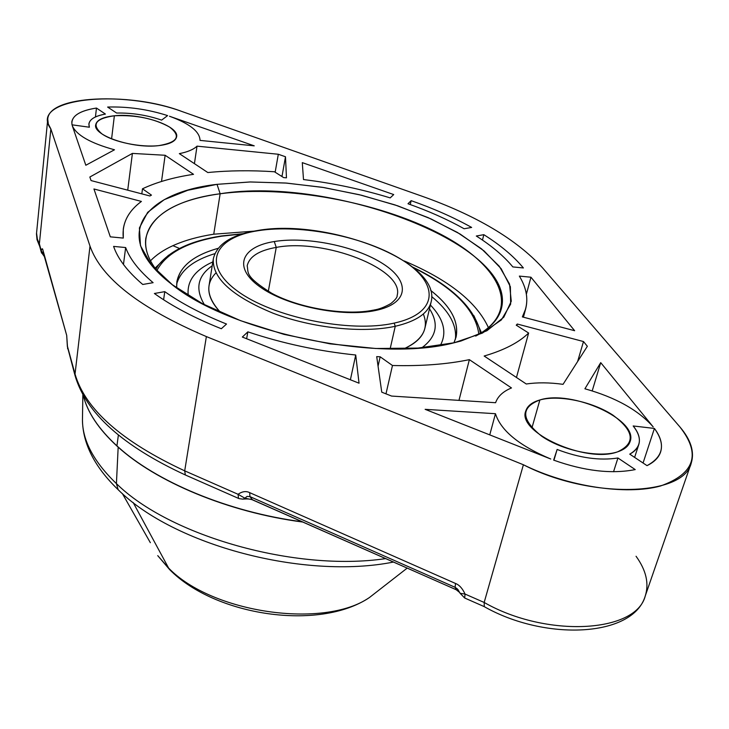 <?xml version="1.0" encoding="UTF-8"?>
<svg xmlns="http://www.w3.org/2000/svg" width="729" height="729" viewBox="0 0 729 729"><rect width="100%" height="100%" fill="white"/><g stroke="black" fill="none" stroke-linecap="round" stroke-linejoin="round"><path stroke-width="1.09" d="M483.956 606.501L464.692 598.017L465.038 594.053L464.692 598.017L460.127 593.315L465.038 594.053C462.523 588.494 459.352 584.968 455.516 583.464L455.106 587.319L457.238 588.786L455.106 587.319L456.254 589.752L252.398 499.729L249.938 496.604L455.106 587.319L456.345 589.898L458.732 591.274L457.894 589.488L460.127 593.315L457.238 588.786L460.127 593.315L465.038 594.053L484.165 602.455L484.293 606.665L484.165 602.455C546.431 638.094 636.162 632.936 645.274 595.903C636.162 632.936 546.431 638.094 484.165 602.455L523.395 464.756L206.371 336.579C139.977 308.249 101.185 278.086 90.004 246.11L50.848 128.924C27.857 98.461 121.579 88.528 182.031 111.537L421.526 196.037C476.019 215.31 516.342 239.23 542.513 267.789L679.747 426.747C701.289 454.012 694.874 473.759 660.51 485.988C626.165 495.538 567.217 486.498 523.395 464.756L206.371 336.579L184.701 470.843L238.055 494.289C242.21 491.392 246.092 490.845 249.692 492.649L455.516 583.464C459.352 584.968 462.523 588.494 465.038 594.053L484.165 602.455L523.395 464.756C589.934 499.11 683.556 496.759 691.22 463.152C694.719 451.871 690.892 439.742 679.747 426.747L542.513 267.789C516.342 239.23 476.019 215.31 421.526 196.037L182.031 111.537C129.871 92.064 48.679 95.326 47.749 119.182L48.296 123.948L50.848 128.924L39.375 243.823L41.225 250.594C41.927 248.498 42.455 248.206 42.82 249.71L66.704 335.422L67.46 346.375L75.032 374.004L90.004 246.11C101.185 278.086 139.977 308.249 206.371 336.579L184.701 470.843C121.77 441.546 85.211 409.27 75.032 374.004L90.004 246.11L50.848 128.924L39.375 243.823L36.988 238.292L36.541 232.925L37.471 239.859L39.375 243.823L41.225 250.594L44.004 255.35L41.225 250.594L41.535 253.036L41.225 250.594C41.927 248.498 42.455 248.206 42.82 249.71L66.704 335.422L43.111 252.116M638.795 444.517C637.51 448.408 634.494 451.615 629.738 454.149L647.024 465.64C654.195 462.14 658.715 457.602 660.602 452.026C662.843 444.772 660.784 436.908 654.414 428.442L633.173 425.964C642.477 437.856 641.329 447.251 629.738 454.149L647.024 465.64C663.381 456.719 665.841 444.316 654.414 428.442L643.06 462.997L654.414 428.442L633.173 425.964C638.622 432.634 640.499 438.822 638.795 444.517L634.613 457.384M539.87 399.966C520.424 407.429 521.016 419.503 541.647 436.179C562.296 450.595 598.773 458.14 617.563 451.852C635.916 443.205 634.285 430.912 612.67 414.965C592.057 401.515 558.733 394.653 539.87 399.966C532.061 402.189 527.368 405.88 525.773 411.038C516.533 432.06 586.061 463.753 617.563 451.852C624.379 449.593 628.553 446.184 630.084 441.619C638.896 419.713 571.627 389.486 539.87 399.966L531.933 427.896L539.87 399.966M107.628 107.054L116.604 113.031C132.186 112.785 147.185 115.155 161.619 120.121L167.606 115.601C147.96 109.304 127.967 106.461 107.628 107.054C127.967 106.461 147.96 109.304 167.606 115.601L161.619 120.121C147.185 115.155 132.186 112.785 116.604 113.031L107.628 107.054M114.362 115.774C95.253 118.563 91.134 124.613 102.005 133.945C113.669 142.119 140.897 147.686 159.013 145.59C177.776 142.319 181.302 136.141 169.593 127.056C154.156 118.526 135.749 114.772 114.362 115.774C102.917 116.995 96.693 120.012 95.69 124.832C92.856 135.603 133.298 149.035 159.013 145.59C169.821 144.242 175.689 141.298 176.618 136.779C179.27 125.835 140.168 112.822 114.362 115.774L111.592 138.902L114.362 115.774M526.283 384.001C537.227 382.361 549.484 382.47 563.052 384.329L587.355 346.284L583.492 341.546L517.28 324.031L516.241 325.17L528.625 333.025C518.875 342.548 504.049 350.212 484.156 356.025L526.283 384.001L484.156 356.025C504.049 350.212 518.875 342.548 528.625 333.025L516.46 377.485L528.625 333.025L516.241 325.17L517.28 324.031L516.87 325.571L517.28 324.031L583.492 341.546L587.355 346.284L563.052 384.329C549.484 382.47 537.227 382.361 526.283 384.001M381.759 392.175L391.591 396.066L495.602 402.718C497.77 396.376 503.056 391.455 511.485 387.946L469.367 359.652C447.096 364.272 421.462 366.222 392.466 365.502L380.164 356.8L376.711 356.627L381.759 392.175L376.711 356.627L380.164 356.8L378.069 366.168L380.164 356.8L392.466 365.502C421.462 366.222 447.096 364.272 469.367 359.652L458.969 400.376L469.367 359.652L511.485 387.946C503.056 391.455 497.77 396.376 495.602 402.718L391.591 396.066L381.759 392.175M285.486 156.762L278.314 154.256L197.021 146.155C193.568 149.481 187.672 151.978 179.343 153.637L207.82 172.545C228.687 170.477 250.885 170.212 274.414 171.752L283.627 177.594L286.461 177.821L285.486 156.762L282.068 175.999L280.802 175.798L282.068 175.999L285.486 156.762L278.314 154.256L197.021 146.155L194.424 163.651L197.021 146.155C193.568 149.481 187.672 151.978 179.343 153.637L207.82 172.545C228.687 170.477 250.885 170.212 274.414 171.752L283.627 177.594L286.461 177.821L285.486 156.762M165.137 155.268L132.405 153.409L89.849 177.019L91.061 180.573L149.892 195.973L151.45 195.126L142.483 188.793C156.644 182.141 173.657 177.32 193.522 174.331L165.137 155.268L161.519 181.466L165.137 155.268L193.522 174.331C173.657 177.32 156.644 182.141 142.483 188.793L141.818 193.859L142.483 188.793L151.45 195.126L149.892 195.973L91.061 180.573L89.849 177.019L132.405 153.409L165.137 155.268M519.358 276.1C528.133 290.516 529.136 304.121 522.356 316.915L574.634 330.711L530.949 277.211L519.358 276.1L530.949 277.211L574.634 330.711L522.356 316.915L525.673 308.85C528.343 298.325 526.238 287.408 519.358 276.1M393.715 194.57L302.289 162.631L303.501 179.562C333.071 183.161 361.967 189.267 390.188 197.887L393.715 194.57L302.289 162.631L303.501 179.562C333.071 183.161 361.967 189.267 390.188 197.887L393.715 194.57M407.994 203.746C428.625 211.036 447.342 219.365 464.127 228.742L471.645 227.439C453.547 217.351 433.381 208.43 411.147 200.657L407.994 203.746L411.147 200.657L410.272 204.557L411.147 200.657C433.381 208.43 453.547 217.351 471.645 227.439L464.127 228.742C447.342 219.365 428.625 211.036 407.994 203.746M113.596 246.402C117.797 258.768 127.511 271.461 142.747 284.474L153.108 282.679C139.011 270.705 129.853 258.995 125.652 247.55L113.596 246.402C117.797 258.768 127.511 271.461 142.747 284.474L153.108 282.679C139.011 270.705 129.853 258.995 125.652 247.55L113.596 246.402M523.386 267.953C513.745 256.307 500.559 245.208 483.828 234.674L476.31 236.014C491.738 245.828 503.921 256.134 512.842 266.923L523.386 267.953C513.745 256.307 500.559 245.208 483.828 234.674L482.47 240.087L483.828 234.674L476.31 236.014C491.738 245.828 503.921 256.134 512.842 266.923L523.386 267.953M226.519 324.041C202.07 314.254 181.494 303.455 164.772 291.646L154.384 293.495C172.354 306.362 194.67 318.108 221.324 328.733L226.519 324.041L221.324 328.733C194.67 318.108 172.354 306.362 154.384 293.495L164.772 291.646C181.494 303.455 202.07 314.254 226.519 324.041M217.023 184.337L187.809 190.26L164.225 199.673L147.668 212.349L139.412 227.913L140.478 245.746L151.459 265.046L172.39 284.775L202.562 303.729L240.479 320.642L283.9 334.347L330 343.842L375.699 348.498L417.972 348.07L454.203 342.748L482.425 333.089L501.406 319.885L510.664 304.102L510.373 286.734L501.178 268.719L484.074 250.931L460.236 234.118L430.976 218.9L397.624 205.797L361.538 195.244L324.068 187.581L286.57 183.088L250.421 181.958L217.023 184.337L220.149 193.759C176.053 199.946 151.277 214.818 145.809 238.347C144.306 249.245 148.743 260.936 159.122 273.411C125.497 234.209 158.193 201.486 220.149 193.759L213.743 234.2L220.149 193.759C286.032 184.975 377.504 201.641 439.022 233.38C500.595 264.855 523.832 310.7 475.673 336.087C490.016 328.506 498.572 319.393 501.342 308.75C518.365 245.436 332.479 175.58 220.149 193.759L217.023 184.337C142.383 192.757 110.188 236.816 170.868 283.599C228.642 331.886 377.804 363.17 454.203 342.748L460.928 341.035L486.926 330.738L503.812 317.179L511.266 301.287L509.535 284.018L499.283 266.258L481.514 248.826L457.365 232.414L428.087 217.607L394.963 204.904L359.297 194.698L322.355 187.307L285.449 183.006L249.892 181.968L217.023 184.337M123.292 238.082C121.825 223.657 127.857 211.446 141.408 201.432L93.941 188.975L110.316 236.843L123.292 238.082L110.316 236.843L93.941 188.975L141.408 201.432C130.846 209.241 124.805 218.49 123.274 229.179L123.292 238.082M242.338 337.044L359.042 383.199L355.725 355.005C318.555 351.168 282.597 343.45 247.851 331.85L242.338 337.044L359.042 383.199L355.725 355.005L350.394 379.773L355.725 355.005C318.555 351.168 282.597 343.45 247.851 331.85L242.338 337.044M72.262 125.652L85.822 165.255L114.489 149.782C90.432 143.148 76.354 135.102 72.262 125.652C76.354 135.102 90.432 143.148 114.489 149.782L85.822 165.255L72.262 125.652M169.474 116.239C189.649 123.584 199.837 131.63 200.028 140.396L254.239 145.846L169.474 116.239L254.239 145.846L200.028 140.396C199.837 131.63 189.649 123.584 169.474 116.239M550.76 459.006C519.239 445.692 500.805 430.593 495.465 413.707L425.144 409.334L550.76 459.006L425.144 409.334L495.465 413.707C500.805 430.593 519.239 445.692 550.76 459.006M653.202 426.912L600.723 362.641L584.904 388.785C615.558 397.387 638.322 410.09 653.202 426.912C638.322 410.09 615.558 397.387 584.904 388.785L600.723 362.641L653.202 426.912M72.016 124.823L89.385 127.22C87.389 120.823 92.738 116.44 105.423 114.07L96.465 108.056C78.932 110.826 70.777 116.421 72.016 124.823L89.385 127.22L88.874 123.966C89.722 119.192 95.235 115.893 105.423 114.07L96.465 108.056C81.293 110.389 73.073 114.991 71.797 121.889L72.016 124.823M635.232 469.594L617.937 457.985C599.685 460.828 579.418 457.985 557.129 449.456L553.657 460.127C584.33 471.062 611.522 474.214 635.232 469.594L617.937 457.985L613.545 471.745L617.937 457.985C599.685 460.828 579.418 457.985 557.129 449.456L553.657 460.127C584.33 471.062 611.522 474.214 635.232 469.594M473.914 315.693L481.459 332.798L473.914 315.693M488.466 327.74C476.775 302.088 448.709 279.827 404.267 260.964C448.709 279.827 476.775 302.088 488.466 327.74M172.91 245.673C184.483 240.452 198.097 236.624 213.743 234.2L253.765 231.166L213.743 234.2C198.097 236.624 184.483 240.452 172.91 245.673L179.489 248.461L172.91 245.673C163.615 249.901 156.143 254.95 150.475 260.818C156.143 254.95 163.615 249.901 172.91 245.673M66.704 335.422L67.36 346.466L66.704 335.422M249.938 496.604L247.031 496.422L244.917 498.189L252.398 499.729L249.938 496.604L249.692 492.649L455.516 583.464L455.106 587.319L249.938 496.604L249.692 492.649C246.092 490.845 242.21 491.392 238.055 494.289L244.917 498.189L243.067 499.174L239.039 498.627L238.52 498.399L238.055 494.289L238.52 498.399L185.339 474.971L185.904 475.217L185.339 474.971L184.701 470.843L185.339 474.971C122.754 446.03 86.004 412.978 75.105 375.809L67.36 346.466L75.032 374.004C85.211 409.27 121.77 441.546 184.701 470.843L238.055 494.289L244.917 498.189L247.031 496.422L249.938 496.604M456.254 589.752L459.826 592.631L456.254 589.752L252.398 499.729L244.917 498.189L243.841 499.055C247.787 498.773 250.694 499.046 252.562 499.894L456.254 589.752M253.072 500.121L252.571 499.903L253.072 500.121M691.22 463.152L645.274 595.903C649.211 583.437 646.131 570.224 636.053 556.254M67.733 348.872L67.542 348.152M592.194 390.89L600.723 362.641L592.194 390.89M385.978 393.851L392.466 365.502L385.978 393.851M95.453 116.95L96.465 108.056L95.453 116.95M553.94 460.236L557.129 449.456L553.94 460.236M123.465 264.463L125.652 247.55L123.465 264.463M246.639 338.748L247.851 331.85L246.639 338.748M526.374 294.215L530.949 277.211L526.374 294.215M163.606 299.756L164.772 291.646L163.606 299.756M577.623 361.52L583.492 341.546L577.623 361.52M127.721 190.169L132.405 153.409L127.721 190.169M275.161 172.217L278.314 154.256L275.161 172.217M489.751 434.885L495.465 413.707L489.751 434.885M168.517 255.223L155.022 268.163L168.517 255.223M375.608 310.472L373.394 310.126L375.608 310.472C342.584 317.671 286.142 306.052 259.642 286.634C232.642 267.306 241.399 246.63 274.277 241.536C306.818 236.169 356.071 246.256 383.135 263.862C410.627 281.348 409.033 303.556 375.608 310.472C342.584 317.671 286.142 306.052 259.642 286.634C232.642 267.306 241.399 246.63 274.277 241.536C306.818 236.169 356.071 246.256 383.135 263.862C410.627 281.348 409.033 303.556 375.608 310.472M397.15 295.491C404.905 269.238 323.84 238.046 276.245 247.404L274.277 241.536L276.245 247.404L268.318 291.354L276.245 247.404C259.041 250.43 249.354 256.562 247.186 265.793C249.354 256.562 259.041 250.43 276.245 247.404C323.84 238.046 404.905 269.238 397.15 295.491C397.442 297.204 395.309 299.911 390.771 303.61C384.402 307.201 378.834 309.324 374.095 309.989M478.853 334.356C475.745 310.08 454.021 287.9 413.698 267.825C454.021 287.9 475.745 310.08 478.853 334.356M242.429 233.918L221.68 236.187C187.863 241.572 166.248 253.045 156.835 270.596C166.248 253.045 187.863 241.572 221.68 236.187L242.429 233.918M479.573 329.153L480.384 333.463L479.573 329.153C472.374 305.952 450.167 285.312 412.96 267.233M176.673 287.928C176.382 269.438 190.196 256.234 218.108 248.334C193.714 255.177 179.963 266.313 176.865 281.749L176.673 287.928M430.693 290.424C453.484 308.367 461.229 325.836 453.912 342.821L456.09 337.035C459.106 321.589 450.64 306.052 430.693 290.424M431.677 296.585C449.082 310.873 456.992 325.125 455.397 339.349C456.992 325.125 449.082 310.873 431.677 296.585M214.845 253.656C193.313 260.226 180.573 270.395 176.628 284.155C180.573 270.395 193.313 260.226 214.845 253.656M188.246 295.573C186.679 281.194 194.871 269.976 212.822 261.911C194.871 269.976 186.679 281.194 188.246 295.573M430.402 304.995C443.925 319.284 447.223 332.779 440.298 345.482C447.223 332.779 443.925 319.284 430.402 304.995M421.881 347.751C436.598 336.825 439.131 323.84 429.499 308.804C439.131 323.84 436.598 336.825 421.881 347.751M212.203 265.784C197.568 276.009 194.971 288.985 204.412 304.695C194.971 288.985 197.568 276.009 212.203 265.784M257.483 230.528L258.312 230.674C214.454 237.135 201.104 264.463 237.08 290.789C272.382 317.279 349.847 333.235 394.17 323.102C439.013 313.361 439.505 283.299 402.636 260.262C366.304 237.053 301.77 223.849 258.312 230.674C214.454 237.135 201.104 264.463 237.08 290.789C272.382 317.279 349.847 333.235 394.17 323.102L395.255 326.282L394.17 323.102C439.013 313.361 439.505 283.299 402.636 260.262C366.304 237.053 301.77 223.849 258.312 230.674L257.483 230.528C231.612 234.665 216.896 244.106 213.315 258.831C212.112 278.104 232.059 296.247 273.165 313.251C312.504 328.168 363.015 333.417 395.255 326.282C416.286 321.352 428.242 313.242 431.121 301.961C428.242 313.242 416.286 321.352 395.255 326.282L390.124 348.918L395.255 326.282C363.015 333.417 312.504 328.168 273.165 313.251C232.059 296.247 212.112 278.104 213.315 258.831L209.041 285.64C207.738 294.088 211.592 303.045 220.623 312.495C206.644 297.277 205.086 284.091 215.939 272.928M423.321 313.989C429.108 328.451 422.638 340.051 403.921 348.79C415.867 343.487 422.847 336.689 424.861 328.369L431.121 301.961C441.965 261.319 326.747 218.181 257.765 230.482M155.769 269.183L158.157 265.511L155.769 269.183M381.158 588.394L369.403 597.552C323.922 629.145 211.92 613.089 168.618 568.064L133.152 502.5L168.618 568.064L157.737 555.644L168.618 568.064C211.92 613.089 323.922 629.145 369.403 597.552L381.158 588.394M385.541 558.624C295.628 571.964 169.265 535.897 116.421 483.609L118.171 447.15L116.421 483.609C93.85 461.876 82.523 440.653 82.45 419.931C82.523 440.653 93.85 461.876 116.421 483.609C169.265 535.897 295.628 571.964 385.541 558.624M119.565 491.027L118.171 489.715L116.421 483.609L118.171 489.715L119.565 491.027M150.356 542.695L122.363 493.569M302.088 521.773C228.095 512.05 155.304 481.413 116.932 445.884L118.371 435.095L116.932 445.884C155.304 481.413 228.095 512.05 302.088 521.773M117.214 446.139L116.932 445.884C98.543 428.898 87.325 412.067 83.288 395.382C87.325 412.067 98.543 428.898 116.932 445.884L117.023 446.112M302.48 521.946C229.845 512.469 158.147 482.789 119.337 448.025M39.712 246.411L37.024 239.713L36.477 233.891L47.749 119.182M44.341 256.553L41.307 252.243L39.457 245.454M483.919 606.464C544.845 641.274 633.228 637.428 645.274 595.903M221.151 235.996L243.34 233.644M373.394 310.126C345.938 315.976 299.273 308.34 271.598 293.195C244.115 275.99 248.726 272.737 247.186 265.793M155.833 269.274L158.157 265.511C170.021 250.548 190.934 240.725 220.905 236.041M157.737 555.644L169.638 569.604C215.155 615.969 319.229 631.341 369.403 597.552L407.128 568.164M393.35 562.077C304.285 579.819 174.058 545.401 118.171 489.715C94.706 467.098 82.796 443.833 82.45 419.931L82.86 394.617M83.261 395.328C87.28 412.104 98.524 429.026 116.977 446.075C155.468 481.723 228.542 512.414 302.699 522.037M525.673 308.85L523.422 317.197"/></g></svg>
